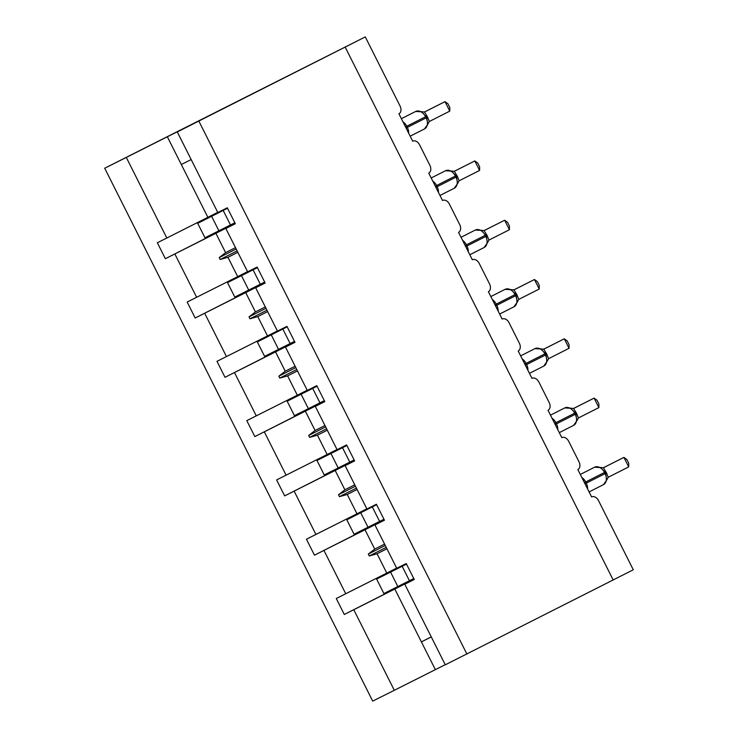 <?xml version="1.0" encoding="UTF-8"?>
<svg xmlns="http://www.w3.org/2000/svg" width="738" height="738" viewBox="0 0 738 738"><rect width="100%" height="100%" fill="white"/><g stroke="black" fill="none" stroke-linecap="round" stroke-linejoin="round"><path stroke-width="1.11" d="M217.728 212.35L166.825 238.014L126.299 157.434L104.704 168.227L365.292 36.9L177.286 131.945L217.811 212.526L227.304 207.784L235.33 223.743L225.846 228.485L247.636 271.815L257.119 267.073L265.154 283.032L255.662 287.774L265.09 282.922M104.704 168.227L372.708 701.1L394.304 690.307L353.779 609.726L344.295 614.468L414.083 579.155M365.292 36.9L400.079 106.078A6.384 4.511 -116.6 0 1 398.926 113.809L412.69 141.179A6.384 4.511 63.4 0 1 419.581 144.842L429.903 165.367A6.384 4.511 -116.6 0 1 428.741 173.107L442.505 200.468A6.384 4.511 63.4 0 1 449.405 204.131L459.728 224.656A6.384 4.511 -116.6 0 1 458.566 232.396L472.329 259.767A6.384 4.511 63.4 0 1 479.22 263.429L489.543 283.955A6.384 4.511 -116.6 0 1 488.39 291.695L502.154 319.056A6.384 4.511 63.4 0 1 509.045 322.718L519.367 343.244A6.384 4.511 -116.6 0 1 518.205 350.984L531.969 378.345A6.384 4.511 63.4 0 1 531.987 378.345A6.384 4.511 63.4 0 1 538.86 382.016L549.183 402.533A6.384 4.511 -116.6 0 1 548.03 410.273L561.793 437.643A6.384 4.511 63.4 0 1 568.684 441.306L579.007 461.831A6.384 4.511 -116.6 0 1 577.845 469.571L591.608 496.932A6.384 4.511 63.4 0 1 591.627 496.923L591.608 496.932M396.657 568.103L386.786 573.094L377.063 553.758L369.268 555.963L368.308 554.063L374.719 549.1L364.996 529.764L314.471 555.179L384.258 519.856M344.295 614.468L336.26 598.509L386.786 573.094M414.193 579.376L404.775 584.238L414.258 579.496L406.223 563.537L396.74 568.278L374.95 524.949L384.378 520.087M366.832 508.805L356.971 513.805L347.247 494.469L339.443 496.665L338.484 494.764L344.895 489.801L335.172 470.475L284.647 495.89L354.443 460.567M314.471 555.179L306.445 539.21L356.971 513.805M374.95 524.949L384.433 520.207L376.408 504.238L366.924 508.98L345.126 465.65L354.554 460.798M337.008 449.516L327.146 454.507L317.423 435.18L309.619 437.376L308.668 435.475L315.08 430.512L305.357 411.177L254.831 436.592L324.619 401.278M284.647 495.89L276.621 479.921L327.146 454.507M345.126 465.65L354.618 460.918L346.583 444.949L337.1 449.691L315.31 406.361L324.729 401.5M307.192 390.227L297.322 395.217L287.608 375.882L279.803 378.077L278.844 376.177L285.255 371.214L275.532 351.888L225.007 377.303L294.794 341.98M254.831 436.592L246.796 420.632L297.322 395.217M315.31 406.361L324.794 401.62L316.768 385.66L307.276 390.402L285.486 347.072L294.914 342.211M277.368 330.928L267.507 335.919L257.783 316.593L249.979 318.788L249.029 316.888L255.431 311.925L245.717 292.599L195.192 318.004L264.979 282.691M225.007 377.303L216.981 361.334L267.507 335.919M285.486 347.072L294.969 342.331L286.944 326.362L277.46 331.104L255.662 287.774M247.553 271.639L237.682 276.63L227.959 257.304L220.164 259.499L219.204 257.599L225.616 252.636L215.893 233.3L165.367 258.715L157.342 242.756L166.825 238.014M195.192 318.004L187.157 302.045L237.682 276.63M404.775 584.238L445.3 664.818L633.296 569.773L598.509 500.595A6.384 4.511 63.4 0 0 591.627 496.923M353.779 609.726L414.147 579.275M384.323 519.986L364.996 529.764M354.498 460.696L335.172 470.475M324.683 401.398L305.357 411.177M294.859 342.109L275.532 351.888M265.043 282.811L245.717 292.599M345.753 593.767L323.954 550.437M315.929 534.469L294.139 491.148M286.104 475.18L264.315 431.85M256.289 415.891L234.49 372.561M226.465 356.592L204.675 313.263M196.64 297.303L174.851 253.973M466.886 654.025L198.882 121.152M384.581 544.1L374.719 549.1M386.933 548.768L377.063 553.758M354.766 484.811L344.895 489.801M357.109 489.478L347.247 494.469M324.941 425.522L315.08 430.512M327.294 430.189L317.423 435.18M295.117 366.223L285.255 371.214M297.469 370.891L287.608 375.882M265.302 306.934L255.431 311.925M267.645 311.602L257.783 316.593M235.274 223.623L225.846 228.485M235.477 247.645L225.616 252.636M237.83 252.313L227.959 257.304M235.219 223.522L215.893 233.3M235.154 223.402L165.367 258.715M207.867 217.341L167.341 136.761L187.249 126.807L177.286 131.945M126.299 157.434L167.341 136.761M394.304 690.307L445.235 664.689M613.186 579.994L345.172 47.121M181.29 164.509L191.179 159.565M431.278 636.949L421.389 641.885L394.821 589.053M435.346 669.634L421.389 641.885L431.25 636.894M237.119 250.911L220.164 259.499M236.169 249.01L219.204 257.599M266.944 310.2L249.979 318.788M265.984 308.299L249.029 316.888M296.768 369.498L279.803 378.077M295.809 367.598L278.844 376.177M326.583 428.787L309.619 437.376M325.633 426.887L308.668 435.475M356.408 488.086L339.443 496.665M355.448 486.185L338.484 494.764M386.232 547.375L369.268 555.963M385.273 545.474L368.308 554.063M227.525 208.227L197.701 223.337L227.535 208.245M197.701 223.337L204.97 237.784L234.85 222.784M424.461 128.938A9.151 6.467 -116.8 0 0 424.479 128.929L427.772 124.27L426.693 117.591L427.579 117.13L429.285 121.512L449.774 111.143L444.996 101.641L424.507 112.01L427.579 117.13M449.774 111.143L449.811 107.536L447.901 103.735L444.996 101.641L424.221 112.111M424.59 111.964L415.651 111.466A9.151 6.467 -116.8 0 0 415.632 111.475L401.371 118.689M426.01 116.503L421.352 111.576M429.285 121.512L427.763 124.316M455.835 175.792L456.518 176.88L455.955 177.166A9.151 6.467 -116.8 0 1 454.304 188.218A9.151 6.467 -116.8 0 0 454.304 188.218L457.588 183.568L456.518 176.88L457.403 176.419L459.11 180.81L479.599 170.432L474.82 160.93L454.322 171.299L457.403 176.419M479.599 170.432L479.635 166.825L477.726 163.033L474.82 160.93L454.045 171.4M454.414 171.262L445.466 170.755A9.151 6.467 -116.8 0 0 445.466 170.755A9.151 6.467 -116.8 0 0 445.448 170.764M435.89 187.323L455.955 177.166L455.383 176.031L455.936 175.745L451.176 170.865M459.11 180.81L457.578 183.605M484.1 247.525A9.151 6.467 -116.8 0 0 484.128 247.516L487.412 242.857L486.333 236.178L487.218 235.717L488.925 240.099L509.414 229.73L504.635 220.228L484.146 230.588L487.218 235.717M509.414 229.73L509.451 226.123L507.541 222.322L504.635 220.228L483.87 230.699M484.229 230.551L475.29 230.053A9.151 6.467 -116.8 0 0 475.272 230.062L461.019 237.276M485.659 235.09L481.001 230.164M488.925 240.099L487.403 242.903M515.475 294.379L516.157 295.468L515.604 295.754A9.151 6.467 -116.8 0 1 513.943 306.805A9.151 6.467 -116.8 0 0 513.943 306.805L517.227 302.193L516.157 295.468L517.043 295.006L518.749 299.397L539.238 289.019L534.46 279.517L513.971 289.886L517.043 295.006M539.238 289.019L539.275 285.412L537.365 281.612L534.46 279.517L513.685 289.988M514.054 289.849L505.115 289.342A9.151 6.467 -116.8 0 0 505.115 289.342A9.151 6.467 -116.8 0 0 505.087 289.351M495.53 305.901L515.604 295.754L515.023 294.61L515.585 294.333L510.816 289.453M518.749 299.397L517.227 302.193M545.299 353.668L545.972 354.757L545.419 355.043A9.151 6.467 -116.8 0 1 543.768 366.094A9.151 6.467 -116.8 0 0 543.768 366.094L547.052 361.445L545.972 354.757L546.858 354.305L548.574 358.686L569.063 348.308L564.284 338.807L543.786 349.175L546.858 354.305M569.063 348.308L569.09 344.701L567.181 340.91L564.284 338.807L543.509 349.277M543.869 349.139L534.93 348.631A9.151 6.467 -116.8 0 0 534.912 348.64M525.355 365.199L545.419 355.043L544.847 353.908L545.4 353.622L540.64 348.742M548.574 358.686L547.043 361.482M257.396 267.617L227.525 282.626L257.405 267.636M227.525 282.626L234.785 297.073L264.665 282.073M287.165 326.805L257.341 341.925L287.174 326.823M257.341 341.925L264.61 356.362L294.49 341.371M316.989 386.103L287.165 401.214L317.045 386.214M287.165 401.214L294.425 415.66L324.314 400.66M317.036 386.205L292.11 398.732L316.999 386.122M346.805 445.392L316.989 460.503L346.869 445.512M316.989 460.503L324.25 474.949L354.129 459.949M346.86 445.494L321.925 458.021L346.814 445.411M575.123 412.966L575.797 414.055L575.243 414.341A9.151 6.467 -116.8 0 1 573.583 425.392A9.151 6.467 -116.8 0 0 573.583 425.392L576.876 420.734L575.797 414.055L576.682 413.594L578.389 417.976L598.878 407.607L594.099 398.105L573.611 408.474L576.682 413.594M598.878 407.607L598.915 404L597.005 400.199L594.099 398.105L573.325 408.575M573.694 408.428L564.755 407.929A9.151 6.467 -116.8 0 0 564.755 407.929A9.151 6.467 -116.8 0 0 564.736 407.939L550.483 415.153M555.179 424.488L575.243 414.341L574.671 413.197L575.225 412.911L570.456 408.04M578.389 417.976L576.867 420.78M376.629 504.691L346.805 519.801L376.638 504.7M346.805 519.801L354.074 534.238L383.954 519.248M604.939 472.255L605.621 473.344L605.068 473.63A9.151 6.467 -116.8 0 1 603.407 484.681A9.151 6.467 -116.8 0 0 603.407 484.681L606.691 480.069L605.621 473.344L606.507 472.883L608.213 477.274L628.702 466.896L623.924 457.394L603.426 467.763L606.507 472.883M628.702 466.896L628.739 463.289L626.83 459.488L623.924 457.394L603.149 467.864M603.518 467.726L594.57 467.219A9.151 6.467 -116.8 0 0 594.551 467.228M584.994 483.777L605.068 473.63L604.487 472.486L605.049 472.209L600.28 467.329M608.213 477.274L606.691 480.069M406.454 563.98L376.629 579.09L406.509 564.09M376.629 579.09L383.889 593.536L413.769 578.537M406.5 564.081L381.574 576.609L406.463 563.998M211.649 216.363L218.909 230.8M223.236 210.533L230.496 224.97M406.075 128.025L407.348 127.379A9.151 6.467 63.2 0 1 408.649 133.144M410.171 136.17L424.479 128.929A9.151 6.467 -116.8 0 0 426.14 117.877L426.693 117.591L426.121 116.447L425.568 116.733A9.151 6.467 -116.8 0 0 415.669 111.456A9.151 6.467 -116.8 0 0 415.651 111.466M402.92 121.761A9.151 6.467 63.2 0 1 406.776 126.244L407.348 127.379L426.14 117.877L425.568 116.733L405.494 126.89M425.78 116.613L427.007 115.995M432.745 181.05A9.151 6.467 63.2 0 1 436.592 185.533L437.173 186.677A9.151 6.467 63.2 0 1 438.464 192.433M435.319 186.179L455.383 176.031A9.151 6.467 -116.8 0 0 445.494 170.746L431.195 177.978M455.604 175.902L456.822 175.284M465.715 246.612L466.988 245.966A9.151 6.467 63.2 0 1 468.289 251.732M469.811 254.758L484.128 247.516A9.151 6.467 -116.8 0 0 485.779 236.455L486.333 236.178L485.761 235.035L485.207 235.321A9.151 6.467 -116.8 0 0 475.309 230.044A9.151 6.467 -116.8 0 0 475.29 230.053M462.56 240.339A9.151 6.467 63.2 0 1 466.416 244.831L466.988 245.966L485.779 236.455L485.207 235.321L465.143 245.468M485.429 235.201L486.646 234.573M492.384 299.637A9.151 6.467 63.2 0 1 496.24 304.121L496.812 305.264A9.151 6.467 63.2 0 1 498.113 311.021M494.958 304.766L515.023 294.61A9.151 6.467 -116.8 0 0 505.133 289.333L490.835 296.565M515.244 294.49L516.471 293.872M522.2 358.926A9.151 6.467 63.2 0 1 526.056 363.41L526.628 364.554A9.151 6.467 63.2 0 1 527.928 370.319M524.783 364.055L544.847 353.908A9.151 6.467 -116.8 0 0 534.949 348.622A9.151 6.467 -116.8 0 0 534.93 348.631L520.659 355.854M545.068 353.788L546.286 353.161M241.474 275.652L248.734 290.099M253.06 269.822L260.32 284.268M271.289 334.941L278.558 349.388M282.875 329.111L290.145 343.557M301.113 394.24L308.373 408.677M312.7 388.409L319.96 402.847M330.938 453.529L338.198 467.975M342.524 447.698L349.784 462.145M552.024 418.225A9.151 6.467 63.2 0 1 555.88 422.708L556.452 423.843A9.151 6.467 63.2 0 1 557.753 429.608M554.607 423.344L574.671 413.197A9.151 6.467 -116.8 0 0 564.773 407.92M574.884 413.077L576.11 412.45M360.753 512.827L368.022 527.264M372.339 506.988L379.609 521.434M581.848 477.514A9.151 6.467 63.2 0 1 585.704 481.997L586.276 483.141A9.151 6.467 63.2 0 1 587.568 488.897M584.422 482.643L604.487 472.486A9.151 6.467 -116.8 0 0 594.597 467.209A9.151 6.467 -116.8 0 0 594.57 467.219L580.299 474.442M604.708 472.366L605.926 471.748M390.577 572.116L397.837 586.562M402.164 566.286L409.424 580.723M454.304 188.218L439.986 195.469M513.943 306.805L499.635 314.047M543.768 366.094L529.45 373.345M573.583 425.392L559.275 432.634M603.407 484.681L589.09 491.923"/></g></svg>
